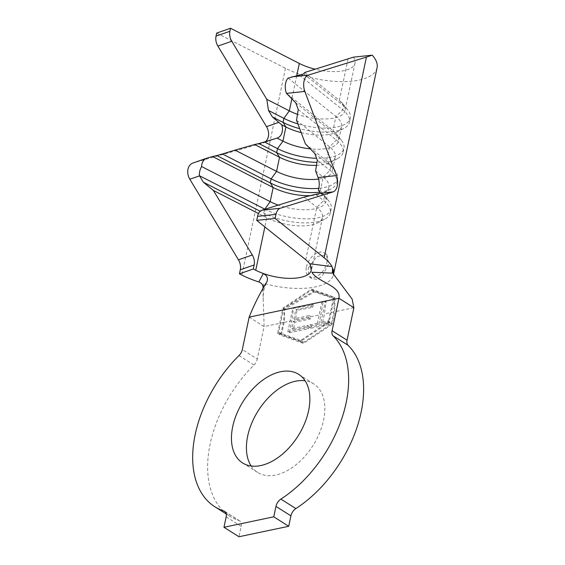 <?xml version="1.0" encoding="UTF-8"?>
<svg xmlns="http://www.w3.org/2000/svg" width="565" height="565" viewBox="0 0 565 565"><rect width="100%" height="100%" fill="white"/><g stroke="black" fill="none" stroke-linecap="round" stroke-linejoin="round"><path stroke-width="0.42" stroke-dasharray="2.83 2.12" d="M308.271 268.135L316.626 256.651L326.853 254.631L328.668 263.848L322.064 276.454L316.845 279.364L311.788 278.432L308.575 274.237L308.271 268.135M306.442 266.977A14.097 8.722 122.3 0 1 313.935 254.914A14.097 8.722 122.3 0 1 324.176 252.929A14.097 8.722 122.3 0 1 326.838 262.69A14.097 8.722 122.3 0 1 319.345 274.76A14.097 8.722 122.3 0 1 309.104 276.744A14.097 8.722 122.3 0 1 306.442 266.977M265.557 141.631A11.272 8.56 -109.2 0 1 263.424 142.86A11.272 8.56 -109.2 0 1 263.071 142.973L193.265 162.918A11.272 8.56 70.8 0 0 192.912 163.031M251.164 466.012A52.425 32.445 -57.7 0 0 257.584 472.425A52.425 32.445 -57.7 0 0 295.693 465.03A52.425 32.445 -57.7 0 0 323.568 420.148A52.425 32.445 -57.7 0 0 313.66 383.826A52.425 32.445 -57.7 0 0 305.107 380.768M317.417 323.265L309.966 324.833L309.451 327.29L327.834 323.427L328.35 320.969L320.899 322.537L325.426 301.039L321.951 301.767L317.417 323.265L318.914 324.211L311.463 325.779L310.948 328.237L329.331 324.374L329.847 321.916L322.396 323.484L324.409 313.928L326.167 301.505L322.989 302.43L320.927 314.663L295.396 319.762L296.978 310.326L312.735 307.311L313.25 304.853L293.44 308.229L291.858 320.772L284.11 322.396L284.654 309.203L314.302 292.034L334.438 298.744L333.894 311.937L331.38 323.879L303.709 342.298L281.596 334.339L284.11 322.396M287.832 331.832L306.964 327.813L307.48 325.355L291.83 328.646L293.383 321.273L308.787 318.038L309.302 315.581L293.899 318.815L295.841 309.606L311.244 306.364L311.767 303.906L292.882 307.876L287.832 331.832L289.329 332.778L291.858 320.772M289.329 332.778L308.462 328.759L308.977 326.302L293.327 329.593L294.881 322.22L310.284 318.985L310.743 316.803M318.914 324.211L320.927 314.663M348.033 59.042L339.332 100.351A34.952 14.153 11.9 0 1 342.757 103.699A34.952 14.153 11.9 0 1 345.003 110.585A34.952 14.153 11.9 0 1 297.487 114.335M353.4 57.164A34.952 14.153 11.9 0 1 354.997 63.174A34.952 14.153 11.9 0 1 315.221 69.213M301.18 132.598A34.952 14.153 11.9 0 0 336.768 132.111A34.952 14.153 11.9 0 0 341.599 126.722A34.952 14.153 11.9 0 0 335.928 116.489L332.954 130.614A34.952 14.153 11.9 0 1 336.38 133.962A34.952 14.153 11.9 0 1 338.626 140.84A34.952 14.153 11.9 0 1 310.277 148.863M288.129 78.132L335.928 116.489L342.729 109.85L343.577 105.817L339.332 100.351L304.627 72.497M316.478 165.347A34.952 14.153 11.9 0 0 330.391 162.374A34.952 14.153 11.9 0 0 335.222 156.985A34.952 14.153 11.9 0 0 329.55 146.752L326.577 160.87A34.952 14.153 11.9 0 1 330.002 164.224A34.952 14.153 11.9 0 1 332.248 171.103A34.952 14.153 11.9 0 1 318.561 179.041M296.54 120.26L329.55 146.752L336.352 140.113L337.199 136.08L332.954 130.614L286.384 93.239M311.35 195.554A34.952 14.153 11.9 0 0 324.013 192.637A34.952 14.153 11.9 0 0 328.844 187.248A34.952 14.153 11.9 0 0 323.173 177.014L320.2 191.132A34.952 14.153 11.9 0 1 323.625 194.487A34.952 14.153 11.9 0 1 325.871 201.366A34.952 14.153 11.9 0 1 278.326 205.102M315.588 170.927L323.173 177.014L329.974 170.376L330.822 166.336L326.577 160.87L305.432 143.905M304.125 197.107L316.796 207.27A34.952 14.153 11.9 0 1 322.467 217.504A34.952 14.153 11.9 0 1 317.636 222.893A34.952 14.153 11.9 0 1 266.786 217.786L258.488 213.535M305.743 259.723L316.796 207.27L323.597 200.631L324.444 196.599L320.2 191.132L318.342 189.642M249.151 317.127L264.116 326.598L257.28 359.058L242.314 349.587M238.995 355.562L253.96 365.032A104.292 64.544 -57.7 0 0 229.849 516.255A104.292 64.544 -57.7 0 0 238.96 520.527L225.266 511.869M226.17 516.848L241.142 526.326L238.946 536.75M332.051 324.374L303.476 343.393L280.643 335.179L283.298 322.566C284.294 318.152 284.393 313.448 283.581 308.462L314.528 290.94L334.996 297.656L334.713 311.76L332.051 324.374L329.063 322.481L300.481 341.5L303.476 343.393M241.142 526.326A7.889 4.887 -57.7 0 0 239.645 520.852A7.889 4.887 -57.7 0 0 238.96 520.527M253.96 365.032A7.889 4.887 -57.7 0 0 257.28 359.058M283.298 322.566L264.116 326.598L262.895 289.845M263.106 286.723L263.629 283.39A57.503 23.285 -168.1 0 0 333.484 274.611L333.188 273.707M263.184 287.634L263.629 283.39M216.685 33.081L285.452 68.28A57.503 23.285 -168.1 0 0 343.026 81.65A57.503 23.285 -168.1 0 0 377.06 67.821M316.012 194.551L323.597 200.631A41.718 16.894 11.9 0 1 330.363 212.85A41.718 16.894 11.9 0 1 324.6 219.284A41.718 16.894 11.9 0 1 263.904 213.182L260.112 211.239M320.249 193.23L324.444 196.599A41.718 16.894 11.9 0 1 328.533 200.603A41.718 16.894 11.9 0 1 331.217 208.817A41.718 16.894 11.9 0 1 306.647 218.846A41.718 16.894 11.9 0 1 264.957 209.248M314.762 153.447L330.822 166.336A41.718 16.894 11.9 0 1 334.911 170.34A41.718 16.894 11.9 0 1 337.595 178.554A41.718 16.894 11.9 0 1 318.752 188.315M317.304 160.206L329.974 170.376A41.718 16.894 11.9 0 1 336.74 182.587A41.718 16.894 11.9 0 1 330.977 189.021A41.718 16.894 11.9 0 1 319.931 192.121M295.714 102.788L337.199 136.08A41.718 16.894 11.9 0 1 341.288 140.078A41.718 16.894 11.9 0 1 343.972 148.291A41.718 16.894 11.9 0 1 316.584 158.292M298.256 109.539L336.352 140.113A41.718 16.894 11.9 0 1 343.117 152.324A41.718 16.894 11.9 0 1 337.354 158.758A41.718 16.894 11.9 0 1 316.958 162.353M303.786 73.881L343.577 105.817A41.718 16.894 11.9 0 1 347.666 109.815A41.718 16.894 11.9 0 1 350.349 118.029A41.718 16.894 11.9 0 1 297.91 123.89M299.542 75.202L342.729 109.85A41.718 16.894 11.9 0 1 349.495 122.061A41.718 16.894 11.9 0 1 343.732 128.495A41.718 16.894 11.9 0 1 299.704 128.679M300.481 341.5L277.648 333.286L282.959 308.066L311.541 289.047L334.374 297.261L329.063 322.481M334.374 297.261L334.996 297.656M311.541 289.047L314.528 290.94M282.959 308.066L283.581 308.462M277.648 333.286L280.643 335.179M328.385 321.986L300.714 340.398L278.602 332.446L283.637 308.561L311.308 290.142L333.421 298.094L328.385 321.986L331.38 323.879M300.714 340.398L303.709 342.298M333.421 298.094L334.438 298.744M311.308 290.142L314.302 292.034M283.637 308.561L284.654 309.203M278.602 332.446L281.596 334.339M292.882 307.876L293.44 308.229M306.964 327.813L308.462 328.759M307.48 325.355L308.977 326.302M291.83 328.646L293.327 329.593M293.383 321.273L294.881 322.22M308.787 318.038L310.284 318.985M309.302 315.581L310.799 316.527M293.899 318.815L295.396 319.762M295.841 309.606L296.978 310.326M311.244 306.364L312.735 307.311M311.767 303.906L313.25 304.853M309.966 324.833L311.463 325.779M309.451 327.29L310.948 328.237M327.834 323.427L329.331 324.374M328.35 320.969L329.847 321.916M320.899 322.537L322.396 323.484M325.426 301.039L326.167 301.505M321.951 301.767L322.989 302.43M276.871 138.164L263.071 142.973M333.894 311.937L324.409 313.928M296.703 75.809L291.851 98.833M264.717 209.318L263.904 213.182L266.786 217.786L264.865 226.918M311.124 266.44A34.952 14.153 11.9 0 1 311.414 269.957A34.952 14.153 11.9 0 1 311.244 270.6M353.888 307.734L334.713 311.76M285.452 68.28L241.877 275.063M207.122 158.087L193.265 162.918M324.176 252.929L326.86 254.624M277.288 138.037L263.424 142.86M313.66 383.826L298.687 374.355M354.997 63.174L345.003 110.585M341.599 126.722L338.626 140.84M335.222 156.985L332.248 171.103M328.844 187.248L325.871 201.366M322.467 217.504L311.294 270.91M226.268 513.988L229.849 516.255M257.584 472.425L242.618 462.954M266.334 283.171C264.024 287.755 262.993 292.938 263.226 298.73M224.679 511.382L239.645 520.852M323.625 194.487L328.533 200.603M330.363 212.85L331.217 208.817M317.636 222.893L324.6 219.284M330.002 164.224L334.911 170.34M336.74 182.587L337.595 178.554M324.013 192.637L330.977 189.021M336.38 133.962L341.288 140.078M343.117 152.324L343.972 148.291M330.391 162.374L337.354 158.758M342.757 103.699L347.666 109.815M349.495 122.061L350.349 118.029M336.768 132.111L343.732 128.495M309.104 276.744L311.788 278.446"/><path stroke-width="0.85" d="M256.715 220.378L257.562 216.346A11.272 6.441 -96.1 0 1 261.821 210.222L304.125 197.107L320.157 193.265A11.272 6.441 83.9 0 0 320.249 193.23L318.342 189.642A11.272 6.441 83.9 0 0 318.074 177.53L315.588 170.927L317.304 160.206L314.762 153.447L305.432 143.905L296.54 120.26L298.256 109.539L295.714 102.788L286.384 93.239A11.272 6.441 -96.1 0 1 285.622 83.196A11.272 6.441 -96.1 0 1 288.129 78.132L303.786 73.881L304.627 72.497L353.4 57.164L372.222 55.165L366.438 57.086L324.148 257.774L275.12 218.429L256.715 220.378L305.743 259.723A34.952 14.153 11.9 0 1 310.086 264.349M257.562 216.346L275.967 214.389A11.272 6.441 -96.1 0 1 280.226 208.266L333.039 191.895A11.272 6.441 83.9 0 0 336.479 175.574L304.846 91.438A11.272 6.441 -96.1 0 1 304.027 81.24A11.272 6.441 -96.1 0 1 308.285 75.117L366.438 57.086M316.584 158.292A41.718 16.894 11.9 0 1 277.507 148.623L264.491 141.956L277.055 138.107A11.272 8.56 -109.2 0 0 277.288 138.037A11.272 8.56 -109.2 0 0 282.21 131.807A11.272 8.56 -109.2 0 0 281.758 124.872L272.401 116.948L268.495 110.479L266.793 99.327L231.742 41.259L217.885 46.09L266.511 126.652A11.272 8.56 -109.2 0 1 268.354 136.638A11.272 8.56 -109.2 0 1 265.557 141.631M308.603 410.677A52.425 32.445 -57.7 0 0 298.687 374.355A52.425 32.445 -57.7 0 0 260.585 381.749A52.425 32.445 -57.7 0 0 232.709 426.632A52.425 32.445 -57.7 0 0 242.618 462.954A52.425 32.445 -57.7 0 0 280.727 455.56A52.425 32.445 -57.7 0 0 308.603 410.677M305.107 380.768A52.425 32.445 -57.7 0 0 247.675 436.102A52.425 32.445 -57.7 0 0 251.164 466.012M258.488 213.535L213.358 190.433L252.315 254.977A11.272 8.56 -109.2 0 1 254.151 264.957L253.304 268.989L239.44 273.82L241.877 275.063A57.503 23.285 -168.1 0 0 258.812 281.949L263.234 273.7C266.941 275.204 268.177 277.881 266.955 281.709C259.9 293.235 253.968 305.044 249.151 317.127L242.314 349.587A7.889 4.887 122.3 0 1 238.995 355.562A104.292 64.544 -57.7 0 0 214.884 506.784A104.292 64.544 -57.7 0 0 223.994 511.057A7.889 4.887 122.3 0 1 224.679 511.382A7.889 4.887 122.3 0 1 226.17 516.848L223.973 527.279L273.757 516.813L275.953 506.388A7.889 4.887 122.3 0 1 280.89 499.1A104.292 64.544 -57.7 0 0 346.14 402.789A104.292 64.544 -57.7 0 0 333.075 335.794A7.889 4.887 122.3 0 1 332.079 330.723L338.922 298.264L353.888 307.734L347.051 340.194A7.889 4.887 -57.7 0 0 348.04 345.264L333.075 335.794M280.89 499.1L295.862 508.571A104.292 64.544 -57.7 0 0 361.113 412.259A104.292 64.544 -57.7 0 0 348.04 345.264M275.967 214.389L275.12 218.429M315.221 69.213A34.952 14.153 11.9 0 1 299.309 63.45L230.541 28.25L216.685 33.081L216.042 36.104A11.272 8.56 70.8 0 0 217.885 46.09M230.541 28.25L229.906 31.273A11.272 8.56 70.8 0 0 231.742 41.259M297.487 114.335A34.952 14.153 11.9 0 1 289.322 110.86L266.793 99.327M310.277 148.863A34.952 14.153 11.9 0 1 282.945 141.123L277.055 138.107M301.18 132.598A34.952 14.153 11.9 0 1 285.918 126.998L281.758 124.872M316.478 165.347A34.952 14.153 11.9 0 1 279.541 157.261L254.638 144.513L235.026 150.121L276.568 171.386A34.952 14.153 11.9 0 0 318.561 179.041M311.35 195.554A34.952 14.153 11.9 0 1 273.163 187.524L212.602 156.526L207.122 158.087A11.272 8.56 70.8 0 0 206.769 158.2A11.272 8.56 70.8 0 0 201.592 166.534L270.19 201.641A34.952 14.153 11.9 0 0 278.326 205.102M311.244 270.6A34.952 14.153 11.9 0 1 268.954 275.296A34.952 14.153 11.9 0 1 255.733 270.24L253.304 268.989M372.222 55.165A57.503 23.285 -168.1 0 1 377.06 67.821L333.484 274.611A57.503 23.285 -168.1 0 0 332.997 268.813L332.192 273.128C332.665 270.24 332.601 268.057 331.994 266.567A57.503 23.285 -168.1 0 0 324.148 257.774M332.192 273.128L311.929 272.259C317.248 282.175 341.585 285.629 338.922 298.264L249.151 317.127M331.994 266.567L310.206 263.834L311.181 270.303M266.955 281.709L263.184 287.634C263 284.887 261.538 282.994 258.812 281.949M223.973 527.279L238.946 536.75L288.722 526.29L290.919 515.859L275.953 506.388M273.757 516.813L288.722 526.29M295.862 508.571A7.889 4.887 -57.7 0 0 290.919 515.859M262.895 289.845L263.106 286.723M332.997 268.813L333.188 273.707L352.129 299.097L353.888 307.734M206.769 158.2L192.912 163.031A11.272 8.56 70.8 0 0 189.826 179.239L238.451 259.801A11.272 8.56 -109.2 0 1 240.295 269.788L239.44 273.82M264.957 209.248A41.718 16.894 11.9 0 1 264.752 209.142L199.438 175.715C199.113 172.911 199.826 169.846 201.592 166.534M260.112 211.239L203.344 182.184L199.53 175.856A11.272 8.56 -109.2 0 1 199.438 175.715M213.358 190.433L203.344 182.184M318.752 188.315A41.718 16.894 11.9 0 1 271.129 178.886L222.455 153.97L235.026 150.121M319.931 192.121A41.718 16.894 11.9 0 1 270.282 182.919L216.854 155.573L222.455 153.97M212.602 156.526L216.854 155.573M316.958 162.353A41.718 16.894 11.9 0 1 276.659 152.656L258.89 143.559L264.491 141.956M254.638 144.513L258.89 143.559M297.91 123.89A41.718 16.894 11.9 0 1 283.884 118.36L268.495 110.479M299.704 128.679A41.718 16.894 11.9 0 1 283.037 122.393L272.401 116.948M291.801 76.868L308.285 75.117M229.906 31.273L216.042 36.104M299.309 63.45L296.703 75.809M291.851 98.833L289.322 110.86L283.884 118.36L283.037 122.393L285.918 126.998L282.945 141.123L277.507 148.623L276.659 152.656L279.541 157.261L276.568 171.386L271.129 178.886L270.282 182.919L273.163 187.524L270.19 201.641L264.717 209.318M264.865 226.918L255.733 270.24M332.079 330.723L347.051 340.194M225.266 511.869L223.994 511.057M254.151 264.957L240.295 269.788M252.315 254.977L238.451 259.801M199.53 175.856L189.826 179.239M278.926 122.33L266.511 126.652M318.074 177.53L336.479 175.574M320.157 193.265L333.039 191.895M261.821 210.222L280.226 208.266M286.526 93.38L304.846 91.438M214.884 506.784L226.268 513.988M333.484 274.611L333.399 275.106M311.294 270.91L311.209 270.458"/></g></svg>
